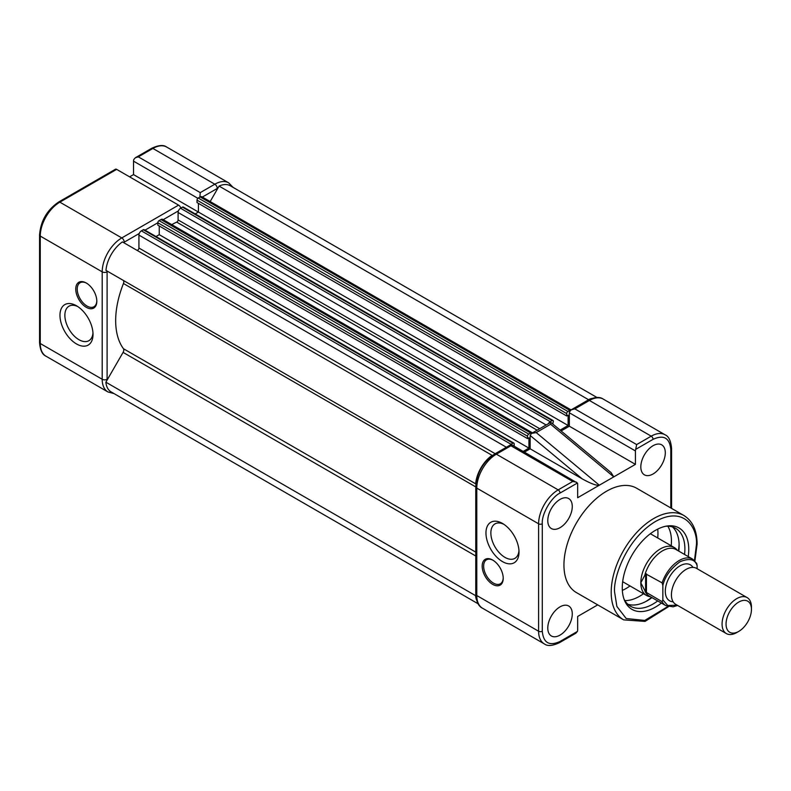 <?xml version="1.0" encoding="UTF-8"?>
<svg xmlns="http://www.w3.org/2000/svg" width="791" height="791" viewBox="0 0 791 791"><rect width="100%" height="100%" fill="white"/><g stroke="black" fill="none" stroke-linecap="round" stroke-linejoin="round"><path stroke-width="1.19" d="M136.853 250.243A1.73 0.999 120 0 0 137.703 250.154A1.73 0.999 120 0 0 138.929 248.028L138.929 235.095A3.461 1.997 -60 0 1 141.371 230.853L143.27 229.756A1.73 0.999 -60 0 1 144.14 229.677L513.824 443.108A1.73 0.999 -60 0 1 514.18 443.899L514.18 446.183M171.776 224.624A77.904 44.978 -60 0 1 176.739 222.123A1.73 0.999 120 0 0 176.877 222.053A1.73 0.999 120 0 0 178.094 219.938L178.094 212.482A3.461 1.997 -60 0 1 180.546 208.241L182.444 207.143A1.73 0.999 -60 0 1 183.304 207.054L552.998 420.496A1.73 0.999 -60 0 1 553.354 421.287L552.8 424.016M588.642 399.771L219.097 186.093A25.965 14.989 -60 0 1 230.25 185.747L597.017 397.507M588.781 399.524A25.965 14.989 -60 0 1 591.628 398.476M210.169 201.557L219.097 186.093M560.107 430.106L568.106 425.489L568.106 415.176L566.692 415.987L197.008 202.545L197.008 200.143A1.73 0.999 -60 0 1 198.234 198.027L200.133 196.929A3.461 1.997 -60 0 1 201.863 196.761L571.043 409.906M566.692 415.987L566.692 413.584A1.73 0.999 -60 0 1 567.918 411.468L569.817 410.371A3.461 1.997 -60 0 1 570.835 410.035M568.106 425.489L198.422 212.057L198.422 203.366M195.189 213.916L198.422 212.057L133.541 174.603L133.541 161.166A4.331 2.502 -60 0 1 133.847 159.436L135.419 157.706L138.316 156.855L200.252 192.618L199.935 196.514M548.41 423.669A3.461 1.997 -60 0 1 550.229 421.672L552.128 420.585A1.73 0.999 -60 0 1 552.998 420.496M523.227 451.404L528.932 448.111L528.932 437.789L527.528 438.6L157.834 225.168L157.834 222.765A1.73 0.999 -60 0 1 159.06 220.64L160.959 219.552A3.461 1.997 -60 0 1 162.689 219.374L532.373 432.815A3.461 1.997 -60 0 1 532.472 432.875M527.528 438.6L527.528 436.197A1.73 0.999 -60 0 1 528.754 434.081L530.642 432.984A3.461 1.997 -60 0 1 532.373 432.815M528.932 448.111L159.248 234.67L159.248 225.979M156.015 236.539L159.248 234.67M510.066 445.106A3.461 1.997 -60 0 1 511.065 444.295L512.954 443.197A1.73 0.999 -60 0 1 513.824 443.108M492.101 455.349L122.407 241.908A25.965 14.989 -60 0 0 105.964 270.393L475.648 483.835A25.965 14.989 -60 0 1 492.101 455.349L492.348 455.487M476.498 599.914A25.965 14.989 -60 0 1 475.559 595.633L105.875 382.191L123.08 352.381A3.461 1.997 120 0 0 123.455 348.722A77.904 44.978 -60 0 1 123.455 283.514A3.461 1.997 120 0 0 123.08 280.281L475.648 483.835M478.12 603.79L111.155 391.931A25.965 14.989 -60 0 1 105.875 382.191M86.288 307.323A14.891 8.592 60 0 1 75.758 289.091A14.891 8.592 60 0 1 86.288 283.01L86.288 283.01A14.891 8.592 60 0 1 96.818 301.252A14.891 8.592 60 0 1 86.288 307.323M86.664 283.237A13.852 7.999 -120 0 0 80.099 282.753A13.852 7.999 -120 0 0 77.973 293.847A13.852 7.999 -120 0 0 87.02 306.058A13.852 7.999 -120 0 0 93.951 306.74A13.852 7.999 -120 0 0 96.809 300.807M76.49 343.937A23.374 13.496 60 0 1 59.968 315.312A23.374 13.496 60 0 1 76.49 305.771L76.49 305.771A23.374 13.496 60 0 1 93.022 334.395A23.374 13.496 60 0 1 76.49 343.937M77.765 306.562A19.913 11.499 -120 0 0 68.985 306.196A19.913 11.499 -120 0 0 65.94 322.155A19.913 11.499 -120 0 0 78.942 339.695A19.913 11.499 -120 0 0 88.899 340.684A19.913 11.499 -120 0 0 92.972 332.892M39.55 342.523A2.422 1.404 0 0 0 40.262 343.512L102.197 379.275L102.197 271.847L40.262 236.084L40.262 343.512A27.695 15.988 120 0 0 45.997 356.197C42.289 354.605 40.143 350.047 39.55 342.523L39.55 235.095C40.628 221.025 46.995 210.011 58.633 202.041L115.437 169.244A2.422 1.404 60 0 1 116.643 169.373L178.588 205.126A3.461 1.997 60 0 1 180.823 208.082M129.625 176.858L133.541 174.603M747.149 597.601L696.495 568.353A20.774 11.994 120 0 0 680.487 573.92A20.774 11.994 120 0 0 671.421 594.832A20.774 11.994 120 0 0 675.722 604.344L726.375 633.581A20.774 11.994 -60 0 1 722.074 624.069A20.774 11.994 -60 0 1 736.757 598.629A20.774 11.994 -60 0 1 747.149 597.601A20.774 11.994 -60 0 1 751.45 607.112L751.45 609.406A17.966 10.372 -60 0 1 738.745 631.406A17.966 10.372 -60 0 1 726.049 624.069A17.966 10.372 -60 0 1 738.745 602.07A17.966 10.372 -60 0 1 751.45 609.406M692.975 567.394A20.774 11.994 120 0 0 676.453 568.393A20.774 11.994 120 0 0 665.3 591.292A20.774 11.994 120 0 0 673.121 601.773M736.757 632.553L738.745 631.406L736.757 632.553A20.774 11.994 -60 0 1 726.375 633.581M650.499 596.77L649.648 596.622A27.695 15.988 -60 0 1 646.554 595.494A27.695 15.988 -60 0 1 640.819 582.819L645.594 573.791L662.116 582.878L662.848 585.498L662.848 599.914L662.116 601.684L645.594 591.984L640.819 582.819A27.695 15.988 -60 0 1 652.911 554.936A27.695 15.988 -60 0 1 674.258 547.52A27.695 15.988 -60 0 1 676.77 549.636L677.333 550.299M662.848 585.498C664.895 576.599 670.61 568.68 679.993 561.758C689.376 557.843 695.081 559.168 697.128 565.713L696.713 563.479L692.669 559.148A26.835 15.494 -60 0 0 662.116 582.878M646.445 573.841L646.445 592.647M697.128 565.713L697.128 568.719M644.981 574.573A26.835 15.494 -60 0 1 675.959 549.498L692.669 559.148M645.594 573.791L645.594 591.984M677.64 605.451L673.101 606.826L665.844 605.629L649.124 595.979A26.835 15.494 -60 0 1 644.981 591.184M645.931 601.457A48.993 28.288 120 0 0 651.566 597.393M678.401 550.912A48.993 28.288 120 0 0 679.103 544M627.866 604.265A45.008 25.984 120 0 0 651.962 597.62M678.787 551.139A45.008 25.984 120 0 0 679.133 545.572A45.008 25.984 120 0 0 672.498 526.944M502.493 523.444L502.493 523.444A23.374 13.496 60 0 1 519.015 552.069A23.374 13.496 60 0 1 502.493 561.61A23.374 13.496 60 0 1 485.961 532.986A23.374 13.496 60 0 1 502.493 523.444M503.768 524.245A19.913 11.499 -120 0 0 494.988 523.879A19.913 11.499 -120 0 0 491.933 539.828A19.913 11.499 -120 0 0 504.935 557.368A19.913 11.499 -120 0 0 514.892 558.357A19.913 11.499 -120 0 0 518.965 550.576M492.694 560.058L492.694 560.058A14.891 8.592 60 0 1 503.224 578.29A14.891 8.592 60 0 1 492.694 584.371A14.891 8.592 60 0 1 482.174 566.138A14.891 8.592 60 0 1 492.694 560.058M493.07 560.285A13.852 7.999 -120 0 0 486.505 559.801A13.852 7.999 -120 0 0 483.637 566.138A13.852 7.999 -120 0 0 493.436 583.096A13.852 7.999 -120 0 0 500.357 583.788A13.852 7.999 -120 0 0 503.214 577.855M653.059 445.709A17.313 9.996 120 0 0 641.768 460.896A17.313 9.996 120 0 0 644.329 474.788A17.313 9.996 120 0 0 653.059 473.977A17.313 9.996 120 0 0 664.391 458.651A17.313 9.996 120 0 0 661.642 444.809A17.313 9.996 120 0 0 653.059 445.709M560.028 499.418A17.313 9.996 120 0 0 548.736 514.605A17.313 9.996 120 0 0 551.297 528.507A17.313 9.996 120 0 0 560.028 527.686A17.313 9.996 120 0 0 571.359 512.37A17.313 9.996 120 0 0 568.61 498.518A17.313 9.996 120 0 0 560.028 499.418M560.028 606.845A17.313 9.996 120 0 0 548.736 622.033A17.313 9.996 120 0 0 551.297 635.934A17.313 9.996 120 0 0 560.028 635.114A17.313 9.996 120 0 0 571.359 619.798A17.313 9.996 120 0 0 568.61 605.946A17.313 9.996 120 0 0 560.028 606.845M683.918 515.514L636.666 488.235A60.245 34.784 120 0 0 590.244 504.381A60.245 34.784 120 0 0 563.943 565.001A60.245 34.784 120 0 0 576.421 592.588L623.674 619.867A60.245 34.784 -60 0 1 611.196 592.281A60.245 34.784 -60 0 1 637.487 531.661A60.245 34.784 -60 0 1 683.918 515.514C692.619 520.982 697.009 530.504 697.108 544.089L694.903 560.928M688.219 556.587A47.005 27.141 120 0 0 688.753 549.488A47.005 27.141 120 0 0 667.367 525.975A47.005 27.141 120 0 0 622.27 587.871A47.005 27.141 120 0 0 624.455 600.3A47.005 27.141 120 0 0 661.395 603.058M684.541 554.461A45.008 25.984 120 0 0 684.887 548.895A45.008 25.984 120 0 0 675.563 528.289A45.008 25.984 120 0 0 665.864 526.233M624.86 600.587A45.008 25.984 120 0 0 639.612 596.256A45.008 25.984 120 0 0 643.508 593.734M671.203 545.76A45.008 25.984 120 0 0 671.44 541.133A45.008 25.984 120 0 0 667.812 526.183M657.726 529.1A45.008 25.984 -60 0 1 657.954 533.342A45.008 25.984 -60 0 1 657.717 537.969M630.022 585.953A45.008 25.984 -60 0 1 622.339 590.393M623.921 598.876A45.008 25.984 120 0 0 630.556 606.252A45.008 25.984 120 0 0 657.717 600.933M574.839 408.888L589.404 400.473A3.461 1.997 -120 0 0 587.673 400.305C594.555 396.983 599.746 396.588 603.256 399.099A27.695 15.988 120 0 0 589.404 400.473L651.22 436.167L636.656 444.572L574.839 408.888L571.142 409.847L569.391 412.032A4.331 2.502 120 0 0 569.332 412.773L635.43 450.939A4.331 2.502 -60 0 1 635.687 449.377L653.059 439.341C663.768 434.467 669.68 437.888 670.808 449.595L670.808 507.951M636.656 444.572L635.687 449.377M531.611 433.369L550.754 422.315L611.067 472.603L613.767 476.874L635.43 464.366L569.332 426.201L569.332 412.773M635.43 464.366L635.43 450.939M569.332 426.201L561.106 430.947M550.724 423.501L550.645 424.233L613.767 476.874L599.321 485.209C596.582 485.763 590.857 483.637 582.156 478.832L530.158 448.813L524.443 452.116M530.158 448.813L530.158 435.376L531.552 433.399L536.199 432.568L550.645 424.233M511.49 445.462C511.213 444.067 511.035 444.166 510.937 445.778L496.372 454.182L558.189 489.876A2.6 1.503 60 0 1 560.028 493.06L577.4 483.024A4.331 2.502 -60 0 1 577.657 484.29L577.657 497.727L599.321 485.209L536.199 432.568M597.709 604.878L577.657 616.456L577.657 629.883A4.331 2.502 -60 0 1 577.4 631.445L560.028 641.471C549.32 646.356 543.407 642.935 542.28 631.228A2.6 1.503 180 0 1 538.602 631.228L476.785 595.534A27.695 15.988 120 0 0 482.52 608.22L544.337 643.904A27.695 15.988 120 0 1 538.602 631.228L538.602 523.8A2.6 1.503 -0 0 0 542.28 523.8C541.479 514.12 551.248 497.213 560.028 493.06M560.028 641.471A2.6 1.503 -120 0 1 559.484 642.668L575.789 633.255L577.4 631.445M577.4 483.024L511.204 444.473L494.642 454.014C483.113 461.885 476.815 472.781 475.767 486.692L475.767 594.12C476.34 601.743 478.585 606.44 482.52 608.22M576.501 482.164L572.753 481.472L558.189 489.876A27.695 15.988 120 0 0 538.602 523.8L476.785 488.106L476.785 595.534A3.461 1.997 180 0 1 475.767 594.12M537.119 430.185L176.739 222.123M569.817 410.371L200.133 196.929M567.918 411.468L198.234 198.027M566.692 413.584L197.008 200.143M552.128 420.585L182.444 207.143M550.229 421.672L180.546 208.241M546.146 424.975L178.094 212.482M539.699 428.702L178.094 219.938M530.642 432.984L160.959 219.552M528.754 434.081L159.06 220.64M527.528 436.197L157.834 222.765L145 230.171M512.954 443.197L143.27 229.756M511.065 444.295L141.371 230.853M506.378 447.241L138.929 235.095M495.176 453.708L138.929 248.028M475.905 483.973L123.08 280.281M475.767 486.92L123.455 283.514M475.767 552.128L123.455 348.722M475.767 556.004L123.08 352.381M200.252 192.618L214.826 184.214L152.881 148.451L138.316 156.855M116.643 169.373L59.849 202.16L121.784 237.923L178.588 205.126M217.95 188.07A24.234 13.991 120 0 0 217.268 188.446L202.367 197.048M178.43 210.881L163.193 219.671M139.256 233.493L124.236 242.165A24.234 13.991 120 0 0 123.554 242.57M107.111 271.056A24.234 13.991 120 0 0 107.101 271.847L107.101 379.275A24.234 13.991 120 0 0 107.111 380.046M197.859 198.304L133.541 161.166M45.997 356.197L107.942 391.95A27.695 15.988 -60 0 1 102.197 379.275A3.461 1.997 180 0 0 107.101 379.275M107.101 271.847A3.461 1.997 180 0 1 102.197 271.847A27.695 15.988 -60 0 1 121.784 237.923A3.461 1.997 -120 0 1 124.236 242.165M58.633 202.041A2.422 1.404 60 0 1 59.849 202.16A27.695 15.988 120 0 0 40.262 236.084A2.422 1.404 0 0 1 39.55 235.095M217.268 188.446A3.461 1.997 -120 0 0 214.826 184.214A27.695 15.988 -60 0 1 228.668 182.84L166.733 147.077A27.695 15.988 120 0 0 152.881 148.451A2.422 1.404 -120 0 0 151.664 148.332C158.576 145.079 163.599 144.654 166.733 147.077M677.244 605.224L667.693 605.471L662.848 599.914M665.844 605.629A26.835 15.494 -60 0 1 662.116 601.684M667.901 606.519L644.774 620.431L626.195 618.513L616.891 606.47L614.617 592.281C612.976 579.427 625.246 539.581 655.512 521.467C685.767 504.638 698.038 530.316 696.396 545.078L694.468 560.493M603.256 399.099L665.073 434.793A27.695 15.988 120 0 0 651.22 436.167A2.6 1.503 60 0 1 653.059 439.341M671.569 508.386L671.569 448.537A2.6 1.503 180 0 1 670.808 449.595M530.158 435.475L582.156 478.832M510.937 445.778L572.753 481.472M494.642 454.014A3.461 1.997 -120 0 1 496.372 454.182A27.695 15.988 120 0 0 476.785 488.106A3.461 1.997 180 0 1 475.767 486.692M542.28 631.228L542.28 523.8M135.419 157.706L151.664 148.332M233.167 187.437L228.668 182.84M107.942 391.95L113.963 393.552M622.665 581.701L646.554 595.494M650.37 533.727L674.258 547.52M623.674 619.867L645.021 621.41L668.494 606.677M587.673 400.305L571.142 409.847M671.569 448.537C670.916 440.874 668.751 436.296 665.073 434.793M559.484 642.668C552.533 645.931 547.481 646.346 544.337 643.904"/></g></svg>

